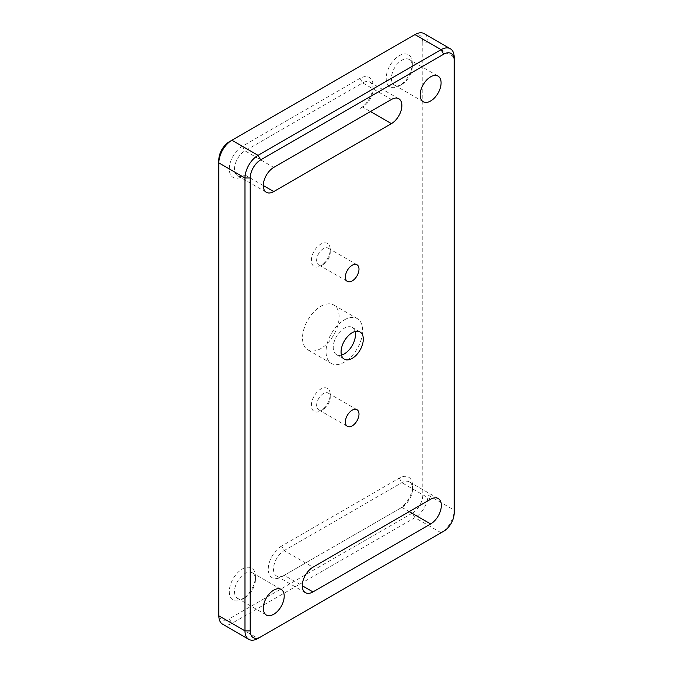 <?xml version="1.0" encoding="UTF-8"?>
<svg xmlns="http://www.w3.org/2000/svg" width="673" height="673" viewBox="0 0 673 673"><rect width="100%" height="100%" fill="white"/><g stroke="black" fill="none" stroke-linecap="round" stroke-linejoin="round"><path stroke-width="0.5" stroke-dasharray="3.37 2.52" d="M320.811 306.308A25.885 14.949 -60 0 1 333.758 305.02A25.885 14.949 -60 0 1 337.72 325.766A25.885 14.949 -60 0 1 320.811 348.58A25.885 14.949 -60 0 1 307.872 349.859A25.885 14.949 -60 0 1 303.902 329.114A25.885 14.949 -60 0 1 320.811 306.308M344.34 319.894A25.885 14.949 -60 0 1 357.287 318.615A25.885 14.949 -60 0 1 361.258 339.352A25.885 14.949 -60 0 1 344.34 362.167A25.885 14.949 -60 0 1 331.402 363.445A25.885 14.949 -60 0 1 327.431 342.7A25.885 14.949 -60 0 1 344.34 319.894M244.98 597.674L242.364 599.18A18.491 10.675 120 0 0 255.437 576.534A18.491 10.675 120 0 0 242.364 568.988A18.491 10.675 120 0 0 229.291 591.634A18.491 10.675 120 0 0 242.364 599.18L244.98 597.674A14.789 8.539 -60 0 1 237.586 598.406A14.789 8.539 -60 0 1 235.314 586.553A14.789 8.539 -60 0 1 244.98 573.522A14.789 8.539 -60 0 1 252.375 572.782A14.789 8.539 -60 0 1 255.437 579.554A14.789 8.539 -60 0 1 244.98 597.674M401.874 84.386L399.257 85.892A18.491 10.675 120 0 0 412.33 63.254A18.491 10.675 120 0 0 399.257 55.699A18.491 10.675 120 0 0 386.184 78.346A18.491 10.675 120 0 0 399.257 85.892L401.874 84.386A14.789 8.539 -60 0 1 394.479 85.118A14.789 8.539 -60 0 1 392.208 73.264A14.789 8.539 -60 0 1 401.874 60.233A14.789 8.539 -60 0 1 409.268 59.502A14.789 8.539 -60 0 1 412.33 66.265A14.789 8.539 -60 0 1 401.874 84.386M323.427 264.338L320.811 265.843A13.309 7.689 120 0 0 330.224 249.54A13.309 7.689 120 0 0 320.811 244.106A13.309 7.689 120 0 0 311.397 260.409A13.309 7.689 120 0 0 320.811 265.843L323.427 264.338A9.615 5.552 -60 0 1 318.615 264.817A9.615 5.552 -60 0 1 317.143 257.111A9.615 5.552 -60 0 1 323.427 248.64A9.615 5.552 -60 0 1 328.231 248.16A9.615 5.552 -60 0 1 330.224 252.56A9.615 5.552 -60 0 1 323.427 264.338M323.427 409.268L320.811 410.774A13.309 7.689 120 0 0 330.224 394.471A13.309 7.689 120 0 0 320.811 389.036A13.309 7.689 120 0 0 311.397 405.339A13.309 7.689 120 0 0 320.811 410.774L323.427 409.268A9.615 5.552 -60 0 1 318.615 409.739A9.615 5.552 -60 0 1 317.143 402.042A9.615 5.552 -60 0 1 323.427 393.562A9.615 5.552 -60 0 1 328.231 393.091A9.615 5.552 -60 0 1 330.224 397.491A9.615 5.552 -60 0 1 323.427 409.268M355.075 331.503A15.715 9.077 120 0 0 352.206 327.415A15.715 9.077 120 0 0 344.34 328.197A15.715 9.077 120 0 0 334.077 342.044A15.715 9.077 120 0 0 336.483 354.637A15.715 9.077 120 0 0 341.455 355.083M222.662 624.25A18.491 10.675 120 0 0 231.907 623.341L414.947 517.663A18.491 10.675 120 0 0 428.02 495.017L428.02 42.113A18.491 10.675 120 0 0 424.192 33.65M229.291 141.751L412.33 36.073A14.789 8.539 -60 0 1 422.787 42.113L428.02 42.113L454.166 57.213L454.166 510.117A18.491 10.675 -60 0 1 441.126 532.738M422.787 42.113L422.787 495.017A14.789 8.539 -60 0 1 412.33 513.129L414.947 517.663L441.093 532.755L258.053 638.433L231.907 623.341L229.291 618.807A14.789 8.539 -60 0 1 218.834 612.767L218.834 159.871M412.33 513.129L229.291 618.807M281.592 546.064A18.836 10.877 120 0 0 268.275 569.131A18.836 10.877 120 0 0 281.592 576.82L399.257 508.881A18.836 10.877 120 0 0 412.574 485.822A18.836 10.877 120 0 0 399.257 478.133L281.592 546.064L284.199 550.59L401.874 482.659A15.134 8.741 -60 0 1 409.436 481.91A15.134 8.741 -60 0 1 412.574 488.842A15.134 8.741 -60 0 1 401.874 507.375L284.199 575.306A15.134 8.741 -60 0 1 276.637 576.054A15.134 8.741 -60 0 1 274.315 563.932A15.134 8.741 -60 0 1 284.199 550.59L312.97 567.196M360.03 108.538L362.646 107.032L360.03 108.538A18.491 10.675 120 0 0 373.111 85.892A18.491 10.675 120 0 0 360.03 78.346L242.364 146.277A18.491 10.675 120 0 0 229.291 168.923A18.491 10.675 120 0 0 242.364 176.477L244.98 174.963A14.789 8.539 -60 0 1 237.586 175.695A14.789 8.539 -60 0 1 235.314 163.842A14.789 8.539 -60 0 1 244.98 150.811L362.646 82.872A14.789 8.539 -60 0 1 370.041 82.14A14.789 8.539 -60 0 1 373.111 88.912A14.789 8.539 -60 0 1 362.646 107.032L370.495 111.558M422.787 495.017L428.02 495.017L454.166 510.117L454.166 513.129M218.834 612.767L218.834 615.787M414.947 34.567L412.33 36.073M281.592 576.82L284.199 575.306L302.261 585.737M401.874 507.375L399.257 508.881L401.874 507.375L409.226 511.623M244.98 174.963L242.364 176.477L244.98 174.963L263.286 185.529M399.257 478.133L401.874 482.659L430.636 499.265M242.364 146.277L244.98 150.811L273.743 167.417M360.03 78.346L362.646 82.872L391.408 99.478M357.287 318.615L333.758 305.02M255.437 579.554L255.437 576.534M412.33 66.265L412.33 63.254M330.224 252.56L330.224 249.54M330.224 397.491L330.224 394.471M252.375 572.782L281.137 589.388M409.268 59.502L438.03 76.108M328.231 248.16L356.993 264.767M328.231 393.091L356.993 409.697M352.206 327.415L360.047 331.949M336.483 354.637L344.332 359.172M318.615 409.739L347.386 426.346M318.615 264.817L347.386 281.423M409.436 481.91L438.199 498.516M276.637 576.054L305.399 592.661M394.479 85.118L423.241 101.724M237.586 598.406L266.348 615.013M237.586 175.695L266.348 192.301M370.041 82.14L398.803 98.746M412.574 488.842L412.574 485.822M373.111 88.912L373.111 85.892M331.402 363.445L307.872 349.859"/><path stroke-width="1.01" d="M273.743 614.281A14.789 8.539 120 0 0 283.409 601.241A14.789 8.539 120 0 0 281.137 589.388A14.789 8.539 120 0 0 273.743 590.128A14.789 8.539 120 0 0 264.085 603.159A14.789 8.539 120 0 0 266.348 615.013A14.789 8.539 120 0 0 273.743 614.281M430.636 100.992A14.789 8.539 120 0 0 440.293 87.953A14.789 8.539 120 0 0 438.03 76.108A14.789 8.539 120 0 0 430.636 76.84A14.789 8.539 120 0 0 420.97 89.871A14.789 8.539 120 0 0 423.241 101.724A14.789 8.539 120 0 0 430.636 100.992M352.189 280.944A9.615 5.552 120 0 0 358.473 272.472A9.615 5.552 120 0 0 356.993 264.767A9.615 5.552 120 0 0 352.189 265.246A9.615 5.552 120 0 0 345.905 273.718A9.615 5.552 120 0 0 347.386 281.423A9.615 5.552 120 0 0 352.189 280.944M352.189 425.874A9.615 5.552 120 0 0 358.473 417.403A9.615 5.552 120 0 0 356.993 409.697A9.615 5.552 120 0 0 352.189 410.168A9.615 5.552 120 0 0 345.905 418.648A9.615 5.552 120 0 0 347.386 426.346A9.615 5.552 120 0 0 352.189 425.874M352.189 358.389A15.715 9.077 120 0 0 362.453 344.542A15.715 9.077 120 0 0 360.047 331.949A15.715 9.077 120 0 0 352.189 332.723A15.715 9.077 120 0 0 341.918 346.578A15.715 9.077 120 0 0 344.332 359.172A15.715 9.077 120 0 0 352.189 358.389M341.455 355.083A15.715 9.077 120 0 0 344.34 353.863A15.715 9.077 120 0 0 355.075 331.503M450.338 48.75L424.192 33.65A18.491 10.675 120 0 0 414.947 34.567L231.907 140.245A18.491 10.675 120 0 0 218.834 162.883L218.834 615.787A18.491 10.675 120 0 0 222.662 624.25L248.808 639.35A18.491 10.675 -60 0 1 244.98 630.887L244.98 177.983A18.491 10.675 -60 0 1 258.053 155.337L441.093 49.659A18.491 10.675 -60 0 1 450.338 48.75A18.491 10.675 -60 0 1 454.166 57.213L454.166 60.233A14.789 8.539 120 0 0 443.709 54.193L260.67 159.871A14.789 8.539 120 0 0 250.213 177.983L250.213 630.887A14.789 8.539 120 0 0 260.67 636.927L443.709 531.249A14.789 8.539 120 0 0 454.166 513.129L454.166 60.233M273.743 191.569L391.408 123.639A14.789 8.539 120 0 0 401.074 110.599A14.789 8.539 120 0 0 398.803 98.746A14.789 8.539 120 0 0 391.408 99.478L273.743 167.417A14.789 8.539 120 0 0 264.085 180.448A14.789 8.539 120 0 0 266.348 192.301A14.789 8.539 120 0 0 273.743 191.569L263.286 185.529M430.636 499.265L312.97 567.196A15.134 8.741 120 0 0 303.077 580.538A15.134 8.741 120 0 0 305.399 592.661A15.134 8.741 120 0 0 312.97 591.912L430.636 523.981A15.134 8.741 120 0 0 440.521 510.647A15.134 8.741 120 0 0 438.199 498.516A15.134 8.741 120 0 0 430.636 499.265M250.213 177.983L244.98 177.983L218.834 162.883L218.834 159.871A14.789 8.539 -60 0 1 229.291 141.751L231.907 140.245L229.291 141.751L231.907 140.245L258.053 155.337L260.67 159.871M441.126 532.738A18.491 10.675 -60 0 1 441.093 532.755L443.709 531.249M260.67 636.927L258.053 638.433A18.491 10.675 -60 0 1 248.808 639.35M443.709 54.193L441.093 49.659L414.947 34.567M218.834 615.787L244.98 630.887L250.213 630.887M409.226 511.623L430.636 523.981M302.261 585.737L312.97 591.912M370.495 111.558L391.408 123.639"/></g></svg>
